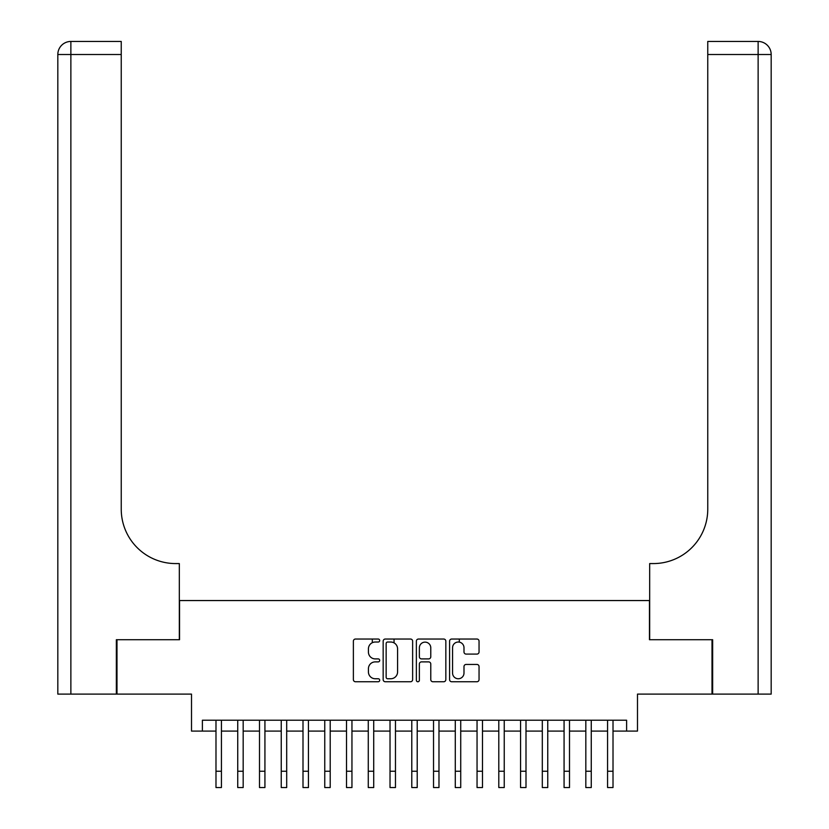 <?xml version="1.0" encoding="UTF-8"?>
<svg xmlns="http://www.w3.org/2000/svg" width="829" height="829" viewBox="0 0 829 829"><rect width="100%" height="100%" fill="white"/><g stroke="black" fill="none" stroke-linecap="round" stroke-linejoin="round"><path stroke-width="1.24" d="M379.692 640.527A1.492 1.492 0 0 0 378.2 639.035L355.506 639.035A2.135 2.135 0 0 0 353.372 641.169L353.372 679.604A2.135 2.135 0 0 0 355.506 681.749L378.2 681.749A1.492 1.492 0 0 0 379.692 680.246A1.492 1.492 0 0 0 378.2 678.754L375.257 678.754A6.829 6.829 0 0 1 368.428 671.925L368.428 668.723A6.829 6.829 0 0 1 375.257 661.884L378.2 661.884A1.492 1.492 0 0 0 379.692 660.392A1.492 1.492 0 0 0 378.2 658.9L375.257 658.9A6.829 6.829 0 0 1 368.428 652.06L368.428 648.858A6.829 6.829 0 0 1 375.257 642.029L378.2 642.029A1.492 1.492 0 0 0 379.692 640.527M476.903 654.091A2.135 2.135 0 0 0 479.048 651.957L479.048 641.169A2.135 2.135 0 0 0 476.903 639.035L451.712 639.035A2.135 2.135 0 0 0 449.577 641.169L449.577 679.604A2.135 2.135 0 0 0 451.712 681.749L476.903 681.749A2.135 2.135 0 0 0 479.048 679.604L479.048 666.578A2.135 2.135 0 0 0 476.903 664.443L466.126 664.443A2.135 2.135 0 0 0 463.991 666.578L463.991 673.044A5.71 5.71 0 0 1 458.282 678.754A5.71 5.71 0 0 1 452.561 673.044L452.561 647.739A5.71 5.71 0 0 1 458.282 642.029A5.71 5.71 0 0 1 463.991 647.739L463.991 651.957A2.135 2.135 0 0 0 466.126 654.091L476.903 654.091M202.39 731.095L202.39 720.214L626.61 720.214L626.61 731.095L637.491 731.095L637.491 694.111L712.007 694.111L712.007 639.719L649.459 639.719L649.459 600.559L179.541 600.559L179.541 639.719L116.993 639.719L116.993 694.111L191.509 694.111L191.509 731.095L215.986 731.095M412.635 641.169A2.135 2.135 0 0 0 410.5 639.035L385.298 639.035A2.135 2.135 0 0 0 383.164 641.169L383.164 679.604A2.135 2.135 0 0 0 385.298 681.749L410.5 681.749A2.135 2.135 0 0 0 412.635 679.604L412.635 641.169M418.5 639.035L443.702 639.035A2.135 2.135 0 0 1 445.836 641.169L445.836 679.604A2.135 2.135 0 0 1 443.702 681.749L432.914 681.749A2.135 2.135 0 0 1 430.779 679.604L430.779 664.019A2.135 2.135 0 0 0 428.645 661.884L421.495 661.884A2.135 2.135 0 0 0 419.36 664.019L419.36 680.246A1.492 1.492 0 0 1 417.868 681.749A1.492 1.492 0 0 1 416.365 680.246L416.365 641.169A2.135 2.135 0 0 1 418.5 639.035M221.426 731.095L237.736 731.095M243.177 731.095L259.498 731.095M264.928 731.095L281.249 731.095M286.689 731.095L302.999 731.095M308.44 731.095L324.761 731.095M330.201 731.095L346.512 731.095M351.952 731.095L368.273 731.095M373.713 731.095L390.024 731.095M395.464 731.095L411.785 731.095M417.215 731.095L433.536 731.095M438.976 731.095L455.287 731.095M460.727 731.095L477.048 731.095M482.488 731.095L498.799 731.095M504.239 731.095L520.56 731.095M526 731.095L542.311 731.095M547.751 731.095L564.072 731.095M569.502 731.095L585.823 731.095M591.264 731.095L607.574 731.095M613.014 731.095L626.61 731.095M387.651 642.029A1.492 1.492 0 0 0 386.148 643.522L386.148 677.262A1.492 1.492 0 0 0 387.651 678.754L390.739 678.754A6.829 6.829 0 0 0 397.578 671.925L397.578 648.858A6.829 6.829 0 0 0 390.739 642.029L387.651 642.029M430.779 647.843A5.71 5.71 0 0 0 425.07 642.133A5.71 5.71 0 0 0 419.36 647.843L419.36 656.755A2.135 2.135 0 0 0 421.495 658.9L428.645 658.9A2.135 2.135 0 0 0 430.779 656.755L430.779 647.843M215.986 771.229L221.426 771.229L221.426 787.55L215.986 787.55L215.986 720.214M221.426 771.229L221.426 720.214M116.34 639.719L179.323 639.719L179.323 563.575L175.624 563.575A54.393 54.393 0 0 1 121.241 509.193L121.241 54.507L70.869 54.507L70.869 694.111L116.34 694.111L116.34 639.719M70.869 694.111L57.823 694.111L57.823 54.507A13.057 13.057 0 0 1 70.869 41.45L121.241 41.45L121.241 54.507M57.823 563.575L57.823 54.507L70.869 54.507L70.869 41.45M175.624 563.575A54.393 54.393 0 0 1 121.241 509.193M712.66 639.719L649.677 639.719L649.677 563.575L653.376 563.575A54.393 54.393 0 0 0 707.759 509.193L707.759 41.45L758.131 41.45A13.057 13.057 0 0 1 771.177 54.507L771.177 694.111L712.66 694.111L712.66 639.719M653.376 563.575A54.393 54.393 0 0 0 707.759 509.193M758.131 694.111L758.131 54.507L771.177 54.507A13.057 13.057 0 0 0 758.131 41.45L758.131 54.507L707.759 54.507M237.736 771.229L243.177 771.229L243.177 787.55L237.736 787.55L237.736 720.214M243.177 771.229L243.177 720.214M259.498 771.229L264.928 771.229L264.928 787.55L259.498 787.55L259.498 720.214M264.928 771.229L264.928 720.214M281.249 771.229L286.689 771.229L286.689 787.55L281.249 787.55L281.249 720.214M286.689 771.229L286.689 720.214M302.999 771.229L308.44 771.229L308.44 787.55L302.999 787.55L302.999 720.214M308.44 771.229L308.44 720.214M324.761 771.229L330.201 771.229L330.201 787.55L324.761 787.55L324.761 720.214M330.201 771.229L330.201 720.214M346.512 771.229L351.952 771.229L351.952 787.55L346.512 787.55L346.512 720.214M351.952 771.229L351.952 720.214M368.273 771.229L373.713 771.229L373.713 787.55L368.273 787.55L368.273 720.214M373.713 771.229L373.713 720.214M372.294 642.703L372.294 639.035M390.024 771.229L395.464 771.229L395.464 787.55L390.024 787.55L390.024 720.214M395.464 771.229L395.464 720.214M394.055 642.879L394.055 639.035M411.785 771.229L417.215 771.229L417.215 787.55L411.785 787.55L411.785 720.214M417.215 771.229L417.215 720.214M433.536 771.229L438.976 771.229L438.976 787.55L433.536 787.55L433.536 720.214M438.976 771.229L438.976 720.214M455.287 771.229L460.727 771.229L460.727 787.55L455.287 787.55L455.287 720.214M460.727 771.229L460.727 720.214M459.318 642.123L459.318 639.035M477.048 771.229L482.488 771.229L482.488 787.55L477.048 787.55L477.048 720.214M482.488 771.229L482.488 720.214M498.799 771.229L504.239 771.229L504.239 787.55L498.799 787.55L498.799 720.214M504.239 771.229L504.239 720.214M520.56 771.229L526 771.229L526 787.55L520.56 787.55L520.56 720.214M526 771.229L526 720.214M542.311 771.229L547.751 771.229L547.751 787.55L542.311 787.55L542.311 720.214M547.751 771.229L547.751 720.214M564.072 771.229L569.502 771.229L569.502 787.55L564.072 787.55L564.072 720.214M569.502 771.229L569.502 720.214M585.823 771.229L591.264 771.229L591.264 787.55L585.823 787.55L585.823 720.214M591.264 771.229L591.264 720.214M607.574 771.229L613.014 771.229L613.014 787.55L607.574 787.55L607.574 720.214M613.014 771.229L613.014 720.214"/></g></svg>
